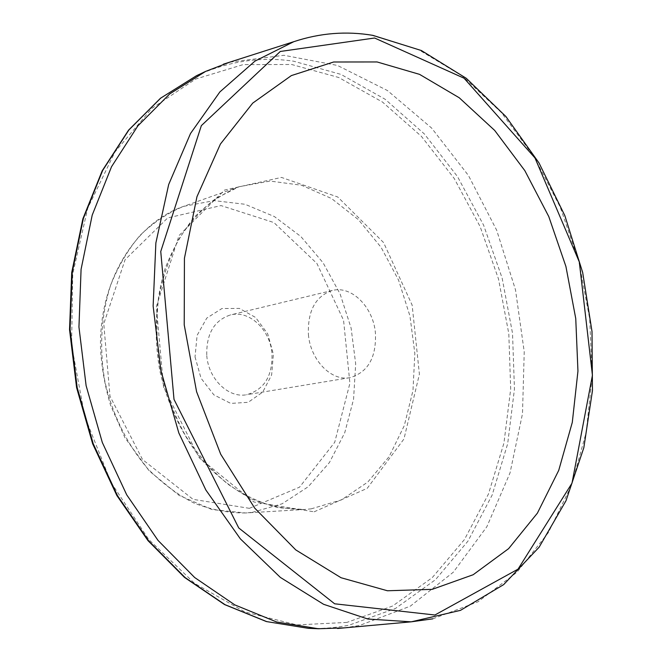 <?xml version="1.0" encoding="UTF-8"?>
<svg xmlns="http://www.w3.org/2000/svg" width="662" height="662" viewBox="0 0 662 662"><rect width="100%" height="100%" fill="white"/><g stroke="black" fill="none" stroke-linecap="round" stroke-linejoin="round"><path stroke-width="0.5" stroke-dasharray="3.31 2.48" d="M195.025 356.901L201.033 378.234L213.867 394.858L230.765 403.406L248.192 402.322L262.723 392.111L271.635 374.949L273.373 354.211L267.688 333.789L255.615 317.47L239.338 308.409L221.919 308.533L206.792 318.074L197.111 335.344L195.025 356.901M308.418 334.558C310.461 360.169 331.405 381.461 349.875 377.671C367.964 372.416 376.479 357.521 375.42 333.003C373.294 307.135 351.605 285.231 332.233 290.486C315.484 296.212 307.549 310.908 308.418 334.558M206.776 355.66C208.464 379.078 228.531 398.375 246.554 394.734C264.229 389.744 272.711 375.983 271.983 353.45C270.212 329.684 249.293 309.849 230.401 314.947C214.066 320.433 206.188 334.004 206.776 355.66M344.265 627.874L359.565 625.466L410.374 606.119L453.329 572.183L486.843 526.745L510.021 472.933L522.492 413.7L524.23 351.803L515.491 289.824L496.682 230.235L468.448 175.496L431.632 128.072L387.427 90.529L337.471 65.447L283.957 55.294L229.764 62.154M249.408 508.333L299.555 487.149L334.715 442.315L349.908 383.257L343.561 320.259L316.941 263.509L273.903 222.556L221.034 205.584L167.693 217.922L125.077 259.694L103.777 323.817L109.983 396.199L142.545 459.56L193.097 499.363L249.408 508.333M432.816 618.829L478.047 601.775L516.956 572.258L548.351 532.629L571.538 485.254L586.168 432.41L592.176 376.231L589.677 318.712L578.911 261.738L560.242 207.148L534.151 156.762L501.275 112.449L462.457 76.147L418.847 49.816L371.928 35.384C345.655 30.998 319.605 33.1 293.787 41.689M311.165 508.863L341.402 499.918L367.799 482.052L389.057 456.722L404.3 425.625L412.972 390.58L414.842 353.425L409.943 315.989L398.541 280.067L381.138 247.414L358.456 219.693L331.505 198.501L301.541 185.244L270.104 181.074L238.999 186.75C222.97 193.453 208.265 203.408 194.893 216.615C182.58 231.559 172.6 249.028 164.97 269.012C155.454 300.358 153.601 335.692 159.832 370.761C167.726 405.483 183.175 437.317 204.128 462.498C218.932 477.939 234.911 490.153 252.073 499.14C269.533 506.107 286.952 509.558 304.321 509.5L311.165 508.863M252.305 512.355L282.128 503.79L308.26 486.711L329.436 462.515L344.72 432.799L353.558 399.31L355.684 363.819L351.108 328.087L340.078 293.854L323.097 262.806L300.887 236.549L274.432 216.59L244.998 204.268L214.107 200.636L183.531 206.387C167.767 212.949 153.303 222.573 140.137 235.267C128.006 249.591 118.159 266.281 110.587 285.322C101.121 315.145 99.11 348.659 104.985 381.858C112.482 414.726 127.369 444.823 147.684 468.622C162.066 483.219 177.631 494.762 194.371 503.244C211.443 509.814 228.514 513.058 245.577 512.976L252.305 512.355M314.136 511.817L367.22 488.333L403.961 438.989L419.402 374.195L412.136 305.083L383.588 242.573L337.761 196.995L281.458 177.416L224.526 190.077L178.98 235.622L156.373 306.539L163.555 387.113L199.163 457.74L253.852 501.978L314.136 511.817M346.88 622.421L296.874 624.911L245.089 612.06L194.578 583.363L148.776 539.513L111.142 482.631L84.695 416.233L71.587 344.952L72.737 273.936L87.732 208.207L114.94 151.995L151.871 108.378L195.596 79.084L243.111 64.619L291.619 64.487L338.729 77.504L382.495 102.056L421.38 136.339L454.223 178.483L480.149 226.636L498.503 278.967L508.805 333.698L510.692 389.024L503.939 443.093L488.49 493.96L464.451 539.547L432.236 577.653L392.616 606.02L346.88 622.421M196.473 75.725C228.15 61.26 260.472 56.402 293.456 61.161L341.004 74.401L385.152 99.275L424.359 133.956L457.475 176.547L483.608 225.179L502.119 278.015L512.52 333.267L514.448 389.115L507.68 443.714L492.139 495.085L467.943 541.16L435.48 579.697L395.545 608.428L349.395 625.085C336.081 627.808 322.394 628.883 308.318 628.321M332.233 290.486L230.401 314.947M349.875 377.671L246.554 394.734M238.999 186.75L183.531 206.387C134.717 223.268 98.53 281.938 100.558 349.271C101.758 368.353 105.109 387.08 110.628 405.458L125.002 437.814L149.207 470.914L178.98 495.333L211.939 509.558L245.577 512.976L304.321 509.5L278.735 507.737C261.349 503.368 244.427 495.532 227.968 484.22C212.13 470.996 198.012 454.893 185.625 435.927C174.569 415.628 166.236 393.857 160.618 370.596C156.745 346.987 155.959 323.677 158.259 300.68C162.289 278.396 169.033 258.072 178.483 239.727C189.258 222.904 201.794 209.101 216.11 198.319L238.999 186.75"/><path stroke-width="0.99" d="M432.212 589.354L473.164 574.732L508.606 548.657L537.379 513.166L558.736 470.368L572.299 422.356L577.951 371.117L575.75 318.546L565.911 266.438L548.773 216.548L524.825 170.63L494.696 130.439L459.238 97.761L419.559 74.367L377.092 61.955L333.631 62.005L291.354 75.592L252.735 103.106L220.421 144.035L196.953 196.713L184.433 258.288L184.218 324.835L196.589 391.73L220.711 454.24L254.663 508.068L295.79 549.923L341.054 577.736L387.427 590.761L432.212 589.354M229.764 62.154L205.592 71.413L169.737 93.896L137.862 125.888L111.539 166.708L92.208 215.117L81.078 269.326L78.952 327.045L86.118 385.681L102.312 442.481L126.715 494.837L158.053 540.449L194.678 577.529L234.811 604.894L276.617 621.974L318.389 628.751L344.265 627.874M374.593 38.007L464.054 78.207L534.979 157.953L579.291 261.895L592.432 375.271L572.009 483.169L518.023 569.154L434.893 615.006L334.633 603.794L238.742 527.953L174.007 399.393L160.75 251.502L201.347 125.631L280.274 51.471L374.593 38.007M337.554 628.486L411.201 621.833L460.487 610.356L503.65 584.62L539.125 547.201L566.002 500.737L583.826 447.735L592.465 390.572L592.002 331.455L582.668 272.471L564.843 215.647L539.025 162.968L505.876 116.487L466.28 78.306L421.429 50.552L372.88 35.367C346.317 30.891 319.953 33.001 293.787 41.689L254.928 61.144L219.875 91.927L190.524 133.492L168.678 184.524L155.868 242.962L153.137 306.051L160.899 370.538L178.831 432.973L205.874 490.037L240.397 538.893L280.374 577.421L323.577 604.29L367.84 619.028L411.201 621.833L432.816 618.829M308.318 628.321L266.67 621.601L225.014 604.671L185.062 577.537L148.619 540.796L117.464 495.615L93.218 443.755L77.156 387.493L70.073 329.403L72.249 272.198L83.379 218.46L102.668 170.44L128.933 129.909L160.717 98.108L196.473 75.725L160.485 98.249L128.536 130.182L102.196 170.796L82.874 218.824L71.728 272.521L69.535 329.635L76.593 387.609L92.639 443.763L116.86 495.532L148.007 540.655L184.491 577.396L224.55 604.563L266.397 621.56L308.318 628.321L318.389 628.751M293.787 41.689L223.351 64.206M205.592 71.413L196.473 75.725"/></g></svg>
